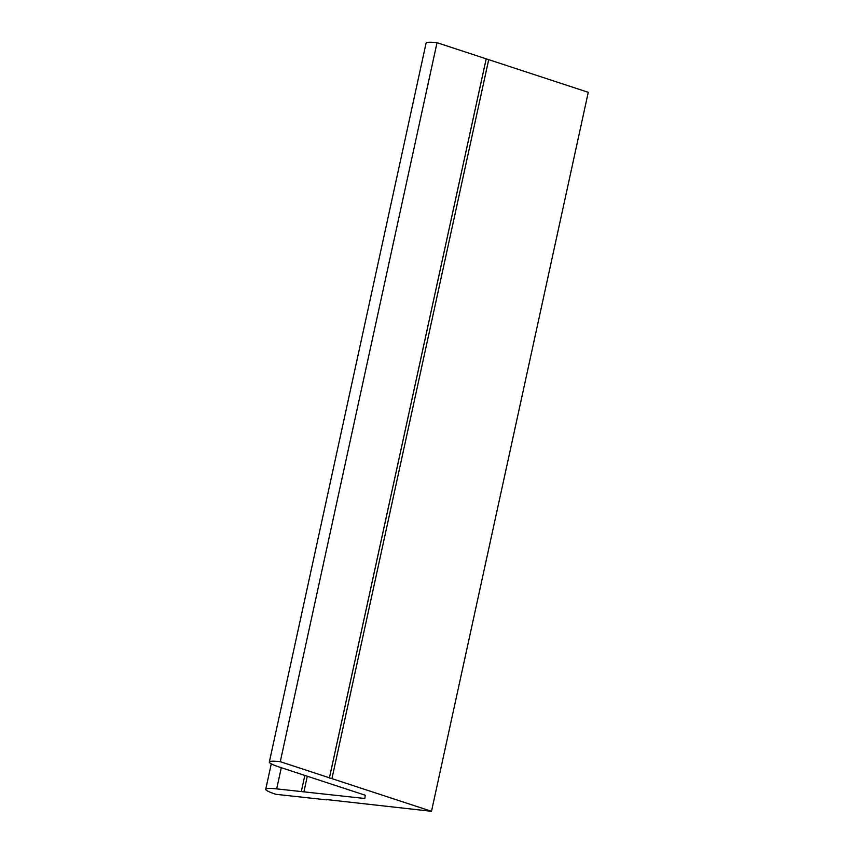 <?xml version="1.0" encoding="UTF-8"?>
<svg xmlns="http://www.w3.org/2000/svg" width="854" height="854" viewBox="0 0 854 854"><rect width="100%" height="100%" fill="white"/><g stroke="black" fill="none" stroke-linecap="round" stroke-linejoin="round"><path stroke-width="1.28" d="M326.506 799.846L275.959 794.327A37 3.864 12.3 0 1 265.733 789.277A37 3.864 12.3 0 1 276.675 788.882L364.818 798.501L365.245 795.234L279.557 767.127A37 3.864 12.3 0 1 269.33 762.067A37 3.864 12.3 0 1 280.272 761.683L437.034 42.7A37 3.864 -167.7 0 0 426.093 43.084L269.33 762.067M303.896 791.85L307.301 776.233M301.302 791.573L304.857 775.272M280.272 761.683L431.505 811.3L326.548 799.568M431.505 811.3L588.267 92.317L437.034 42.7M331.939 778.634L488.701 59.652M329.388 778.079L486.15 59.097M329.42 777.813L486.182 58.83M276.675 788.882L281.297 767.693M265.733 789.277L271.273 763.86"/></g></svg>
